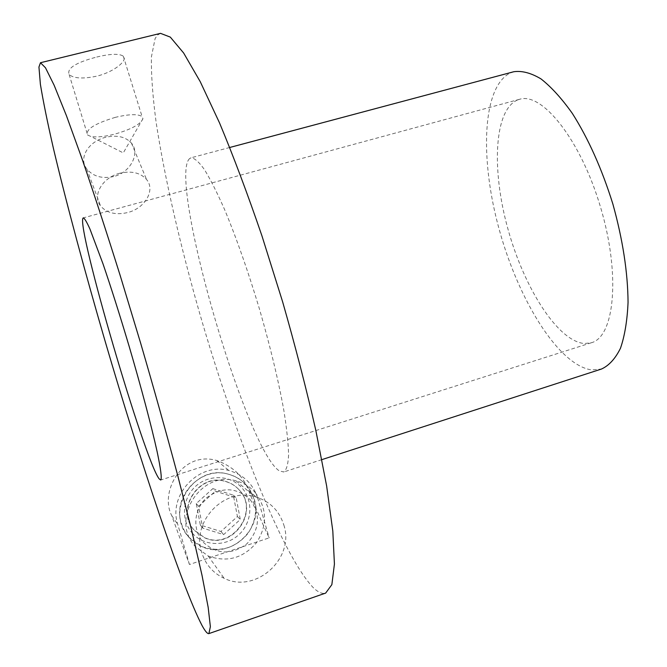 <?xml version="1.0" encoding="UTF-8"?>
<svg xmlns="http://www.w3.org/2000/svg" width="667" height="667" viewBox="0 0 667 667"><rect width="100%" height="100%" fill="white"/><g stroke="black" fill="none" stroke-linecap="round" stroke-linejoin="round"><path stroke-width="0.5" stroke-dasharray="3.33 2.5" d="M194.622 530.582L204.602 537.76C231.866 550.959 260.305 511.622 239.378 490.12C235.643 485.918 231.049 483.058 225.604 481.524C198.874 472.678 174.829 510.422 194.622 530.582M192.329 533.175C203.835 546.298 225.629 546.965 238.761 534.801C252.068 522.82 253.635 501.034 242.146 488.127C230.857 475.046 209.146 474.02 195.79 486.151C182.266 498.082 180.624 520.235 192.329 533.175M239.161 489.928C260.072 511.414 231.657 550.709 204.419 537.527L194.456 530.348C174.679 510.213 198.699 472.511 225.413 481.349C230.849 482.883 235.434 485.743 239.161 489.928M246.64 485.401C258.112 500.734 258.546 516.758 247.957 533.483C235.042 548.574 219.476 552.868 201.276 546.356L189.12 537.435C163.865 511.756 194.022 463.532 228.247 474.162C235.534 476.063 241.671 479.815 246.64 485.401M212.815 488.628L233.358 495.181L237.419 516.541L220.977 531.482L200.342 525.037L196.24 503.543L212.815 488.628L215.366 491.179L236.185 497.815L240.295 519.468L223.637 534.617L202.726 528.097L198.574 506.311L215.366 491.179M255.261 492.571C267.159 508.487 267.617 525.137 256.628 542.538C243.23 558.246 227.08 562.731 208.171 555.995L195.548 546.74C169.318 520.077 200.65 469.893 236.168 480.907C243.738 482.883 250.1 486.768 255.261 492.571M233.358 495.181L236.185 497.815M237.419 516.541L240.295 519.468M220.977 531.482L223.637 534.617M200.342 525.037L202.726 528.097M196.24 503.543L198.574 506.311M250.167 499.641C260.797 514.757 259.73 529.448 246.982 543.713C231.624 555.161 217.042 554.677 203.218 542.246C192.196 530.048 193.738 509.154 206.478 497.865C222.003 486.551 236.568 487.143 250.167 499.641M119.835 173.237C102.435 177.414 91.954 195.589 100.55 205.945C106.812 213.09 115.891 215.283 127.789 212.515C145.081 208.262 155.686 190.003 146.54 179.473C140.395 172.711 131.491 170.627 119.835 173.237M113.732 176.522C102.068 178.998 93.08 176.463 86.777 168.909C78.156 158.071 88.578 141.304 105.611 137.327C116.933 134.759 125.554 136.702 131.474 143.147C140.303 153.268 130.607 172.453 113.732 176.522M248.649 490.595C255.628 507.929 262.464 523.678 269.16 537.86L189.453 564.507L171.744 515.608C159.355 492.313 181.883 450.4 216.842 460.522C232.983 466.525 243.588 476.555 248.649 490.595L257.745 498.299L269.16 537.86M96.748 57.037C110.372 53.735 119.218 53.443 123.295 56.178C128.231 60.23 114.29 71.961 96.732 76.163C83.025 79.031 73.829 78.498 69.143 74.546C66.642 68.351 75.838 62.515 96.748 57.037M160.514 33.35L157.512 35.068L155.119 38.536L151.442 56.728C151.092 74.345 152.66 96.231 156.136 122.369C164.457 177.247 180.157 245.031 199.691 313.407C233.95 431.966 281.532 553.81 312.79 587.16C317.825 592.213 322.119 594.189 325.654 593.096M189.62 158.579C167.434 178.122 245.931 449.858 279.381 470.919L283.725 471.978C286.51 470.002 288.127 464.315 288.594 454.919C288.327 443.38 286.735 428.506 283.825 410.288C278.347 380.115 270.177 346.173 259.296 308.471C247.966 270.902 236.41 237.952 224.621 209.621C217.175 192.738 210.439 179.373 204.394 169.526C198.899 161.881 194.447 157.971 191.037 157.804L189.62 158.579M115.358 117.342C94.589 123.62 85.334 129.498 87.602 134.992L90.57 136.351C96.206 137.494 104.21 136.768 114.599 134.167C131.324 129.373 140.779 124.204 142.955 118.659L142.088 116.592C137.986 113.84 129.073 114.09 115.358 117.342M189.453 564.507L177.764 524.454C167.792 494.714 199.258 461.906 228.873 470.518C243.455 474.612 253.076 483.875 257.745 498.299M181.307 523.295C184.651 533.942 191.304 541.637 201.276 546.356C229.281 560.447 264.34 529.014 254.285 499.433C250.075 486.385 241.396 477.956 228.247 474.162C201.151 466.033 172.169 496.048 181.307 523.295M513.815 71.728L510.047 73.112C481.941 87.377 479.815 159.955 499.408 230.198C518.743 300.517 558.629 365.191 591.554 369.91L601.526 369.018M517.434 100.017C493.964 110.238 491.504 170.052 507.912 228.898C524.07 287.81 557.637 341.095 584.309 343.538L591.396 342.746C614.49 336.81 620.76 275.246 600.7 207.712C580.89 140.103 542.188 91.771 519.568 99.291L517.434 100.017M283.825 524.987C295.131 558.354 255.736 594.089 224.17 578.331C212.931 573.045 205.428 564.382 201.659 552.343C191.346 521.544 224.037 487.46 254.519 496.548C269.318 500.784 279.081 510.263 283.825 524.987M171.744 515.608L177.764 524.454M208.171 555.995L224.17 578.331M236.168 480.907L254.519 496.548M86.777 168.909L100.55 205.945M131.474 143.147L146.54 179.473M69.143 74.546L87.602 134.992M216.842 460.522L228.873 470.518M123.295 56.178L142.088 116.592M229.74 147.482L191.037 157.804M321.853 459.63L283.725 471.978M142.955 118.659L123.287 152.893L90.57 136.351M519.568 99.291L83.35 217.851M591.396 342.746L160.697 480.015"/><path stroke-width="1" d="M38.944 67.042L40.387 84.292C43.205 101.442 47.59 123.003 53.552 148.966C66.508 203.61 84.892 271.777 105.094 341.12C140.287 461.389 182.083 587.252 201.984 625.404C205.144 631.24 207.445 633.967 208.896 633.6L210.372 626.655L208.171 607.312L201.968 575.087L191.679 530.398L177.555 474.854C166.425 433.25 154.152 389.461 140.745 343.505L120.335 276.005C106.703 232.55 93.939 193.497 82.058 158.863L66.442 115.725L54.144 85.259L45.481 67.784L40.47 62.723L38.944 67.042M208.896 633.6L325.654 593.096L331.858 584.642L334.425 564.074L332.808 531.024L326.647 486.026L315.9 430.757C306.562 389.628 295.456 346.59 282.575 301.651L261.964 235.926C247.54 193.789 233.383 156.095 219.493 122.836L200.242 81.682L183.65 53.018L170.31 37.11L160.514 33.35L40.47 62.723M83.05 218.092C76.238 226.788 144.722 460.93 159.213 478.914L160.697 480.015C162.023 478.673 160.83 469.218 157.12 451.634C151.567 426.53 141.287 387.685 129.29 346.832C119.993 315.591 111.222 287.919 102.985 263.807L89.953 229.048C86.852 222.161 84.651 218.426 83.35 217.851L83.05 218.092M321.853 459.63L601.526 369.018C609.029 365.566 615.349 358.646 620.468 348.266C624.721 335.935 627.255 320.627 628.056 302.359C627.822 272.419 622.77 239.67 612.898 204.119C601.892 168.901 588.361 138.653 572.303 113.365C561.706 98.449 551.267 86.96 540.995 78.906C531.057 72.961 521.994 70.569 513.815 71.728L229.74 147.482"/></g></svg>
